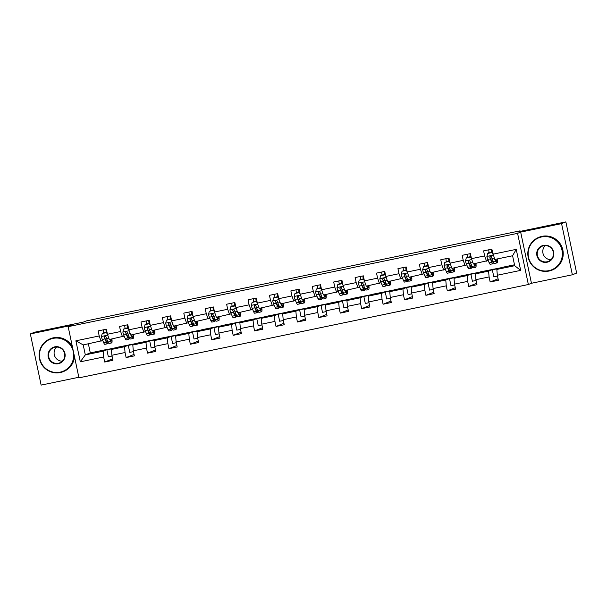 <?xml version="1.0" encoding="UTF-8"?>
<svg xmlns="http://www.w3.org/2000/svg" width="607" height="607" viewBox="0 0 607 607"><rect width="100%" height="100%" fill="white"/><g stroke="black" fill="none" stroke-linecap="round" stroke-linejoin="round"><path stroke-width="0.91" d="M572.363 274.789L576.65 273.074L565.868 221.896L561.574 223.619L520.669 232.109L517.581 233.346L528.363 284.516L531.451 283.279L572.363 274.789L561.574 223.619M517.581 233.346L68.166 326.672L78.948 377.842L528.363 284.516M68.166 326.672L71.254 325.435L30.35 333.926L41.132 385.104L78.827 377.273M30.35 333.926L34.637 332.211L83.371 322.097L86.285 320.928L520.055 230.85L517.134 232.018L565.868 221.896M514.493 264.796L501.822 267.429L496.845 269.425L514.69 265.714L512.589 255.759L494.743 259.462L491.829 249.158L483.597 250.873L484.659 255.919L471.48 258.658L470.417 253.605L462.177 255.319L463.24 260.365L450.068 263.104L448.998 258.051L440.765 259.766L441.828 264.811L428.648 267.55L427.586 262.497L419.354 264.212L420.416 269.258L407.236 271.997L406.174 266.943L397.942 268.658L399.004 273.704L385.824 276.443L384.762 271.397L376.522 273.104L377.584 278.15L364.412 280.889L363.35 275.844L355.11 277.551L356.172 282.596L342.993 285.336L341.931 280.29L333.698 281.997L334.76 287.043L321.581 289.782L320.519 284.736L312.286 286.443L313.349 291.489L300.169 294.228L299.107 289.182L290.867 290.89L291.937 295.935L278.757 298.674L277.695 293.629L269.455 295.336L270.517 300.389L257.338 303.121L256.275 298.075L248.043 299.782L249.105 304.835L235.926 307.567L234.863 302.521L226.631 304.228L227.693 309.282L214.514 312.013L213.452 306.967L205.212 308.675L206.281 313.728L193.102 316.459L192.04 311.414L183.8 313.121L184.862 318.174L171.69 320.906L170.62 315.86L162.388 317.575L163.45 322.62L150.27 325.352L149.208 320.306L140.976 322.021L142.038 327.067L128.859 329.806L127.796 324.753L119.556 326.467L120.626 331.513L107.447 334.252L106.384 329.199L98.144 330.914L99.207 335.959L75.875 340.808L80.306 361.825L85.314 354.883L103.16 351.172L108.137 349.184L90.291 352.887L85.314 354.883L83.22 344.92L75.875 340.808M492.892 254.212L516.231 249.363L520.662 270.381L497.323 275.229L498.385 280.275L490.153 281.989L498.081 278.818M80.306 361.825L103.638 356.984L104.7 362.03L112.94 360.315L111.878 355.27L125.05 352.53L126.119 357.584L134.352 355.869L133.29 350.823L146.469 348.084L147.531 353.137L155.764 351.423L154.702 346.377L167.881 343.638L168.943 348.691L177.183 346.976L176.113 341.931L189.293 339.192L190.355 344.245L198.595 342.53L197.533 337.484L210.705 334.745L211.775 339.799L220.007 338.084L218.945 333.038L232.124 330.299L233.187 335.345L241.419 333.638L240.357 328.592L253.536 325.853L254.599 330.898L262.839 329.191L261.769 324.146L274.948 321.407L276.01 326.452L284.251 324.745L283.188 319.699L296.36 316.96L297.43 322.006L305.662 320.299L304.6 315.253L317.78 312.514L318.842 317.56L327.074 315.852L326.012 310.807L339.192 308.068L340.254 313.113L348.494 311.406L347.424 306.353L360.604 303.621L361.666 308.667L369.906 306.96L368.844 301.907L382.015 299.175L383.085 304.221L391.318 302.514L390.255 297.46L403.435 294.729L404.497 299.775L412.73 298.067L411.667 293.014L424.847 290.283L425.909 295.328L434.142 293.621L433.079 288.568L446.259 285.836L447.321 290.882L455.561 289.167L454.499 284.122L467.671 281.39L468.741 286.436L476.973 284.721L475.911 279.675L489.09 276.936L490.153 281.989M471.48 258.658L473.331 263.908L488.203 260.502M493.582 269.144L488.605 271.132L475.433 273.871L480.41 271.875L501.071 267.733M486.511 261.177L484.659 255.919M489.09 276.936L488.605 271.132M475.911 279.675L475.433 273.871M450.068 263.104L451.919 268.362L466.783 264.948M472.17 273.59L467.193 275.578L454.013 278.317L458.991 276.322L479.659 272.179M465.099 265.623L463.24 260.365M467.671 281.39L467.193 275.578M454.499 284.122L454.013 278.317M428.648 267.55L430.507 272.809L445.371 269.394M450.758 278.036L445.781 280.024L432.601 282.763L437.579 280.768L458.239 276.625M443.679 270.069L441.828 264.811M446.259 285.836L445.781 280.024M433.079 288.568L432.601 282.763M407.236 271.997L409.088 277.255L423.959 273.84M429.346 282.483L424.369 284.471L411.189 287.21L416.167 285.222L436.828 281.071M422.267 274.516L420.416 269.258M424.847 290.283L424.369 284.471M411.667 293.014L411.189 287.21M385.824 276.443L387.676 281.701L402.547 278.287M407.927 286.929L402.949 288.917L389.777 291.656L394.755 289.668L415.416 285.518M400.855 278.962L399.004 273.704M403.435 294.729L402.949 288.917M390.255 297.46L389.777 291.656M364.412 280.889L366.264 286.147L381.135 282.733M386.515 291.375L381.537 293.363L368.358 296.102L373.335 294.114L394.004 289.964M379.443 283.408L377.584 278.15M382.015 299.175L381.537 293.363M368.844 301.907L368.358 296.102M342.993 285.336L344.852 290.594L359.716 287.179M365.103 295.821L360.126 297.817L346.946 300.548L351.923 298.561L372.584 294.41M358.024 287.855L356.172 282.596M360.604 303.621L360.126 297.817M347.424 306.353L346.946 300.548M321.581 289.782L323.432 295.04L338.304 291.626M343.691 300.268L338.714 302.263L325.534 304.995L330.512 303.007L351.172 298.856M336.612 292.301L334.76 287.043M339.192 308.068L338.714 302.263M326.012 310.807L325.534 304.995M300.169 294.228L302.02 299.486L316.892 296.072M322.271 304.714L317.294 306.71L304.122 309.441L309.1 307.453L329.76 303.303M315.2 296.747L313.349 291.489M317.78 312.514L317.294 306.71M304.6 315.253L304.122 309.441M278.757 298.674L280.609 303.932L295.48 300.518M300.86 309.16L295.882 311.156L282.703 313.887L287.68 311.899L308.348 307.749M293.788 301.193L291.937 295.935M296.36 316.96L295.882 311.156M283.188 319.699L282.703 313.887M257.338 303.121L259.197 308.379L274.06 304.964M279.448 313.607L274.47 315.602L261.291 318.334L266.268 316.346L286.929 312.195M272.368 305.64L270.517 300.389M274.948 321.407L274.47 315.602M261.769 324.146L261.291 318.334M235.926 307.567L237.777 312.825L252.649 309.411M258.036 318.053L253.058 320.048L239.879 322.78L244.856 320.792L265.517 316.649M250.957 310.086L249.105 304.835M253.536 325.853L253.058 320.048M240.357 328.592L239.879 322.78M214.514 312.013L216.365 317.271L231.237 313.857M236.616 322.499L231.639 324.495L218.467 327.234L223.444 325.238L244.105 321.095M229.545 314.54L227.693 309.282M232.124 330.299L231.639 324.495M218.945 333.038L218.467 327.234M193.102 316.459L194.953 321.718L209.825 318.303M215.204 326.945L210.227 328.941L197.047 331.68L202.025 329.684L222.693 325.542M208.133 318.986L206.281 313.728M210.705 334.745L210.227 328.941M197.533 337.484L197.047 331.68M171.69 320.906L173.541 326.164L188.405 322.749M193.792 331.399L188.815 333.387L175.635 336.126L180.613 334.131L201.281 329.988M186.713 323.432L184.862 318.174M189.293 339.192L188.815 333.387M176.113 341.931L175.635 336.126M150.27 325.352L152.122 330.61L166.993 327.203M172.38 335.846L167.403 337.833L154.224 340.573L159.201 338.577L179.862 334.434M165.301 327.879L163.45 322.62M167.881 343.638L167.403 337.833M154.702 346.377L154.224 340.573M128.859 329.806L130.71 335.056L145.581 331.65M150.961 340.292L145.984 342.28L132.812 345.019L137.789 343.023L158.45 338.881M143.889 332.325L142.038 327.067M146.469 348.084L145.984 342.28M133.29 350.823L132.812 345.019M107.447 334.252L109.298 339.503L124.169 336.096M129.549 344.738L124.572 346.726L111.392 349.465L116.369 347.47L137.038 343.327M122.477 336.771L120.626 331.513M125.05 352.53L124.572 346.726M111.878 355.27L111.392 349.465M83.22 344.92L102.75 340.542M101.058 341.217L99.207 335.959M103.638 356.984L103.16 351.172M520.169 231.388L520.055 230.85M88.387 343.85L90.291 352.887M112.037 356.051L108.35 356.817L106.878 349.837L108.137 349.184M108.167 349.321L115.626 347.773M520.662 270.381L514.69 265.714M512.589 255.759L516.231 249.363M497.323 275.229L496.845 269.425M103.372 333.213L103.622 332.537M106.483 331.946L106.938 331.854M104.7 362.03L112.629 358.858M106.878 349.837L114.336 348.289M133.457 351.605L129.761 352.371L128.289 345.391L129.579 344.875M128.289 345.391L135.748 343.843M126.119 357.584L134.041 354.412M124.792 328.766L125.027 328.023M127.895 327.499L128.35 327.408M154.868 347.158L151.181 347.925L149.709 340.944L150.991 340.428M149.709 340.944L157.16 339.396M147.531 353.137L155.46 349.966M146.204 324.32L146.439 323.577M146.075 323.721L146.454 323.645M149.307 323.053L149.77 322.962M176.28 342.712L172.593 343.479L171.121 336.498L172.403 335.982M171.121 336.498L178.579 334.95M168.943 348.691L176.872 345.52M167.615 319.874L167.851 319.13M170.726 318.607L171.182 318.508M197.692 338.266L194.005 339.032L192.533 332.052L193.823 331.536M192.533 332.052L199.991 330.504M190.355 344.245L198.284 341.073M189.027 315.428L189.27 314.684M192.138 314.16L192.594 314.062M219.112 333.82L215.417 334.586L213.945 327.605L215.235 327.09M213.945 327.605L221.403 326.058M211.775 339.799L219.696 336.619M210.447 310.981L210.682 310.238M213.55 309.714L214.005 309.616M240.524 329.373L236.836 330.14L235.364 323.159L236.647 322.643M235.364 323.159L242.815 321.604M233.187 335.345L241.116 332.173M231.859 306.535L232.094 305.791M231.73 305.936L232.109 305.86M234.962 305.268L235.425 305.169M261.936 324.927L258.248 325.693L256.776 318.705L258.058 318.197M256.776 318.705L264.235 317.158M254.599 330.898L262.528 327.727M253.271 302.089L253.506 301.345M256.382 300.822L256.837 300.723M283.348 320.481L279.66 321.247L278.188 314.259L279.478 313.751M278.188 314.259L285.647 312.711M276.01 326.452L283.939 323.281M274.683 297.642L274.925 296.899M277.794 296.375L278.249 296.277M304.767 316.035L301.072 316.801L299.6 309.813L300.89 309.297M299.6 309.813L307.059 308.265M297.43 322.006L305.351 318.834M296.102 293.196L296.337 292.453M299.205 291.929L299.661 291.83M326.179 311.588L322.492 312.355L321.02 305.367L322.302 304.851M321.02 305.367L328.47 303.819M318.842 317.56L326.771 314.388M317.514 288.75L317.749 288.006M317.385 288.15L317.764 288.075M320.617 287.483L321.08 287.384M347.591 307.142L343.903 307.908L342.431 300.92L343.714 300.404M342.431 300.92L349.89 299.372M340.254 313.113L348.183 309.942M338.926 284.304L339.161 283.56M342.037 283.029L342.492 282.938M369.003 302.696L365.315 303.462L363.843 296.474L365.133 295.958M363.843 296.474L371.302 294.926M361.666 308.667L369.595 305.496M360.338 279.857L360.581 279.114M363.449 278.583L363.904 278.492M390.422 298.249L386.727 299.016L385.255 292.028L386.545 291.512M385.255 292.028L392.714 290.48M383.085 304.221L391.007 301.049M381.757 275.411L381.993 274.668M384.861 274.136L385.316 274.045M411.834 293.803L408.139 294.57L406.675 287.581L407.957 287.065M406.675 287.581L414.126 286.034M404.497 299.775L412.426 296.603M403.169 270.957L403.405 270.221M403.04 270.365L403.42 270.29M406.273 269.69L406.736 269.599M433.246 289.349L429.559 290.116L428.087 283.135L429.369 282.619M428.087 283.135L435.545 281.587M425.909 295.328L433.838 292.157M424.581 266.511L424.817 265.775M427.692 265.244L428.147 265.153M454.658 284.903L450.971 285.669L449.499 278.689L450.789 278.173M449.499 278.689L456.957 277.141M447.321 290.882L455.25 287.71M445.993 262.065L446.236 261.329M449.104 260.798L449.559 260.707M476.078 280.457L472.383 281.223L470.911 274.243L472.2 273.727M470.911 274.243L478.369 272.695M468.741 286.436L476.662 283.264M467.413 257.618L467.648 256.875M470.516 256.351L470.971 256.26M497.49 276.01L493.794 276.777L492.323 269.796L493.612 269.28M492.323 269.796L499.781 268.248M488.825 253.172L489.06 252.429M488.696 252.58L489.075 252.497M491.928 251.905L492.391 251.814M520.669 232.109L531.451 283.279M107.378 333.941L106.354 332.636L102.242 333.493L101.445 336.544A3.748 0.486 78.3 0 0 102.287 339.457L103.767 342.887A10.812 1.396 78.3 0 0 104.821 344.344L107.431 343.797A10.812 1.396 78.3 0 0 107.811 341.506M103.729 333.144L103.676 332.833A5.16 0.668 -101.7 0 1 103.327 329.836M106.43 331.475L106.84 331.392M109.746 339.412L110.633 341.46A10.812 1.396 78.3 0 0 111.688 342.917A10.812 1.396 78.3 0 0 111.946 338.956M110.186 339.321L110.436 339.905A8.976 1.153 78.3 0 0 111.309 341.119A8.976 1.153 78.3 0 0 111.62 339.025M106.574 330.125L106.483 330.155A3.323 0.425 78.3 0 0 106.574 332.553L102.242 333.493M106.354 332.636L107.272 333.433M111.688 342.917L109.078 343.456A10.812 1.396 -101.7 0 1 108.023 341.999L106.536 338.577A3.748 0.486 -101.7 0 1 105.944 336.688L104.836 336.066L104.298 337.029A3.748 0.486 78.3 0 0 104.89 338.918L106.377 342.34A10.812 1.396 78.3 0 0 107.431 343.797M107.378 340.512A8.976 1.153 -101.7 0 1 107.06 341.999A8.976 1.153 -101.7 0 1 106.179 340.793L104.298 337.029M106.339 332.598L106.286 332.295A5.16 0.668 -101.7 0 1 105.937 329.29M53.037 338.395A17.246 17.102 -111.8 0 0 39.842 358.745A17.246 17.102 -111.8 0 0 60.146 372.144A17.246 17.102 -111.8 0 0 73.333 351.794A17.246 17.102 -111.8 0 0 53.037 338.395M74.183 355.209A17.671 17.52 68.2 0 1 39.865 360.3A17.671 17.52 68.2 0 1 52.999 337.962A17.671 17.52 68.2 0 1 72.726 348.304M54.812 346.832A8.627 8.551 68.2 0 1 64.964 353.532A8.627 8.551 68.2 0 1 58.371 363.707A8.627 8.551 68.2 0 1 48.219 357.007A8.627 8.551 68.2 0 1 54.812 346.832M58.333 363.267A8.202 8.126 -111.8 0 0 64.425 352.902A8.202 8.126 -111.8 0 0 53.598 347.636A8.202 8.126 -111.8 0 0 58.333 363.267M50.078 338.843L50.449 338.691A17.671 17.52 68.2 0 1 72.385 346.673M74.494 356.704A17.671 17.52 68.2 0 1 63.583 371.507L63.204 371.651M62.263 361.203A8.202 8.126 68.2 0 1 56.595 347.06M541.71 236.92A17.246 17.102 -111.8 0 0 528.515 257.269A17.246 17.102 -111.8 0 0 548.819 270.661A17.246 17.102 -111.8 0 0 562.006 250.312A17.246 17.102 -111.8 0 0 541.71 236.92M548.956 271.056A17.671 17.52 68.2 0 1 538.75 237.367A17.671 17.52 68.2 0 1 562.09 248.718A17.671 17.52 68.2 0 1 548.956 271.056M543.485 245.357A8.627 8.551 68.2 0 1 553.637 252.049A8.627 8.551 68.2 0 1 547.044 262.232A8.627 8.551 68.2 0 1 536.892 255.532A8.627 8.551 68.2 0 1 543.485 245.357M547.006 261.792A8.202 8.126 -111.8 0 0 553.098 251.427A8.202 8.126 -111.8 0 0 542.271 246.161A8.202 8.126 -111.8 0 0 547.006 261.792M538.75 237.367L539.13 237.216A17.671 17.52 68.2 0 1 562.469 248.567A17.671 17.52 68.2 0 1 552.256 270.024L551.877 270.176M550.936 259.728A8.202 8.126 68.2 0 1 545.276 245.585M128.79 329.487L127.766 328.19L123.653 329.047L122.864 332.097A3.748 0.486 78.3 0 0 123.699 335.011L125.179 338.44A10.812 1.396 78.3 0 0 126.233 339.89L128.843 339.351A10.812 1.396 78.3 0 0 129.223 337.06M125.141 328.698L125.088 328.387A5.16 0.668 -101.7 0 1 124.746 325.39M127.842 327.029L128.259 326.945M131.158 334.965L132.045 337.014A10.812 1.396 78.3 0 0 133.1 338.471A10.812 1.396 78.3 0 0 133.365 334.51M131.598 334.874L131.848 335.459A8.976 1.153 78.3 0 0 132.728 336.665A8.976 1.153 78.3 0 0 133.032 334.578M127.986 325.678L127.902 325.709A3.323 0.425 78.3 0 0 127.986 328.106L123.653 329.047M127.766 328.19L128.684 328.979M133.1 338.471L130.49 339.01A10.812 1.396 -101.7 0 1 129.435 337.553L127.956 334.131A3.748 0.486 -101.7 0 1 127.356 332.241L126.256 331.612L125.71 332.583A3.748 0.486 78.3 0 0 126.309 334.472L127.789 337.894A10.812 1.396 78.3 0 0 128.843 339.351M128.79 336.066A8.976 1.153 -101.7 0 1 128.472 337.553A8.976 1.153 -101.7 0 1 127.591 336.346L125.71 332.583M127.751 328.152L127.698 327.848A5.16 0.668 -101.7 0 1 127.349 324.844M150.21 325.041L149.185 323.743L145.065 324.601L144.276 327.651A3.748 0.486 78.3 0 0 145.111 330.565L146.598 333.994A10.812 1.396 78.3 0 0 147.653 335.443L150.255 334.905A10.812 1.396 78.3 0 0 150.635 332.613M146.553 324.252L146.499 323.941A5.16 0.668 -101.7 0 1 146.158 320.944M149.254 322.583L149.671 322.499M152.569 330.519L153.457 332.568A10.812 1.396 78.3 0 0 154.512 334.025A10.812 1.396 78.3 0 0 154.777 330.064M153.01 330.428L153.26 331.012A8.976 1.153 78.3 0 0 154.14 332.219A8.976 1.153 78.3 0 0 154.444 330.132M149.405 321.232L149.314 321.262A3.323 0.425 78.3 0 0 149.405 323.66L145.065 324.601M149.185 323.743L150.104 324.533M154.512 334.025L151.902 334.563A10.812 1.396 -101.7 0 1 150.847 333.106L149.368 329.684A3.748 0.486 -101.7 0 1 148.768 327.795L147.668 327.165L147.122 328.137A3.748 0.486 78.3 0 0 147.721 330.026L149.201 333.448A10.812 1.396 78.3 0 0 150.255 334.905M150.21 331.619A8.976 1.153 -101.7 0 1 149.883 333.106A8.976 1.153 -101.7 0 1 149.011 331.9L147.122 328.137M149.163 323.706L149.11 323.402A5.16 0.668 -101.7 0 1 148.768 320.397M171.622 320.595L170.597 319.297L166.477 320.155L165.688 323.205A3.748 0.486 78.3 0 0 166.523 326.118L168.01 329.548A10.812 1.396 78.3 0 0 169.065 330.997L171.675 330.458A10.812 1.396 78.3 0 0 172.047 328.167M167.972 319.806L167.911 319.494A5.16 0.668 -101.7 0 1 167.57 316.497M170.666 318.136L171.083 318.053M173.989 326.073L174.869 328.121A10.812 1.396 78.3 0 0 175.924 329.571A10.812 1.396 78.3 0 0 176.189 325.618M174.421 325.982L174.679 326.566A8.976 1.153 78.3 0 0 175.552 327.772A8.976 1.153 78.3 0 0 175.855 325.686M170.817 316.778L170.726 316.816A3.323 0.425 78.3 0 0 170.817 319.214L166.477 320.155M170.597 319.297L171.515 320.086M175.924 329.571L173.321 330.117A10.812 1.396 -101.7 0 1 172.267 328.66L170.779 325.231A3.748 0.486 -101.7 0 1 170.188 323.349L169.08 322.719L168.534 323.69A3.748 0.486 78.3 0 0 169.133 325.58L170.62 329.002A10.812 1.396 78.3 0 0 171.675 330.458M171.622 327.173A8.976 1.153 -101.7 0 1 171.295 328.66A8.976 1.153 -101.7 0 1 170.423 327.454L168.534 323.69M170.575 319.259L170.521 318.956A5.16 0.668 -101.7 0 1 170.18 315.951M193.034 316.148L192.009 314.851L187.889 315.708L187.1 318.758A3.748 0.486 78.3 0 0 187.942 321.672L189.422 325.102A10.812 1.396 78.3 0 0 190.477 326.551L193.087 326.012A10.812 1.396 78.3 0 0 193.466 323.721M189.384 315.352L189.331 315.048A5.16 0.668 -101.7 0 1 188.982 312.051M192.495 313.607L192.078 313.682M195.401 321.627L196.289 323.675A10.812 1.396 78.3 0 0 197.343 325.124A10.812 1.396 78.3 0 0 197.601 321.171M195.841 321.535L196.091 322.12A8.976 1.153 78.3 0 0 196.964 323.326A8.976 1.153 78.3 0 0 197.275 321.24M192.229 312.332L192.138 312.37A3.323 0.425 78.3 0 0 192.229 314.767L187.889 315.708M192.009 314.851L192.927 315.64M197.343 325.124L194.733 325.671A10.812 1.396 -101.7 0 1 193.679 324.214L192.191 320.784A3.748 0.486 -101.7 0 1 191.6 318.903L190.492 318.273L189.953 319.244A3.748 0.486 78.3 0 0 190.545 321.133L192.032 324.555A10.812 1.396 78.3 0 0 193.087 326.012M193.034 322.727A8.976 1.153 -101.7 0 1 192.715 324.214A8.976 1.153 -101.7 0 1 191.835 323.007L189.953 319.244M191.987 314.813L191.933 314.509A5.16 0.668 -101.7 0 1 191.592 311.505M214.446 311.702L213.421 310.405L209.309 311.262L208.52 314.312A3.748 0.486 78.3 0 0 209.354 317.226L210.834 320.648A10.812 1.396 78.3 0 0 211.889 322.105L214.499 321.566A10.812 1.396 78.3 0 0 214.878 319.274M210.796 310.905L210.743 310.602A5.16 0.668 -101.7 0 1 210.401 307.605M213.497 309.244L213.914 309.16M216.813 317.18L217.701 319.229A10.812 1.396 78.3 0 0 218.755 320.678A10.812 1.396 78.3 0 0 219.021 316.725M217.253 317.089L217.503 317.673A8.976 1.153 78.3 0 0 218.383 318.88A8.976 1.153 78.3 0 0 218.687 316.793M213.421 310.405L209.309 311.262M213.649 310.314L214.339 311.194M218.755 320.678L216.145 321.224A10.812 1.396 -101.7 0 1 215.09 319.768L213.611 316.338A3.748 0.486 -101.7 0 1 213.011 314.456L211.911 313.827L211.365 314.798A3.748 0.486 78.3 0 0 211.964 316.679L213.444 320.109A10.812 1.396 78.3 0 0 214.499 321.566M214.446 318.28A8.976 1.153 -101.7 0 1 214.127 319.768A8.976 1.153 -101.7 0 1 213.247 318.561L211.365 314.798M213.641 307.886L213.558 307.924A3.323 0.425 78.3 0 0 213.641 310.314M213.406 310.367L213.353 310.063A5.16 0.668 -101.7 0 1 213.004 307.059M235.865 307.256L234.841 305.958L230.721 306.816L229.932 309.866A3.748 0.486 78.3 0 0 230.766 312.78L232.253 316.201A10.812 1.396 78.3 0 0 233.308 317.658L235.911 317.12A10.812 1.396 78.3 0 0 236.29 314.828M232.208 306.459L232.155 306.156A5.16 0.668 -101.7 0 1 231.813 303.151M234.909 304.797L235.326 304.714M238.225 312.734L239.112 314.783A10.812 1.396 78.3 0 0 240.167 316.232A10.812 1.396 78.3 0 0 240.433 312.279M238.665 312.643L238.915 313.227A8.976 1.153 78.3 0 0 239.795 314.434A8.976 1.153 78.3 0 0 240.099 312.347M235.061 303.439L234.97 303.477A3.323 0.425 78.3 0 0 235.061 305.867L230.721 306.816M234.841 305.958L235.751 306.747M240.167 316.232L237.557 316.778A10.812 1.396 -101.7 0 1 236.502 315.321L235.023 311.892A3.748 0.486 -101.7 0 1 234.423 310.01L233.323 309.38L232.777 310.352A3.748 0.486 78.3 0 0 233.376 312.233L234.856 315.663A10.812 1.396 78.3 0 0 235.911 317.12M235.865 313.834A8.976 1.153 -101.7 0 1 235.539 315.321A8.976 1.153 -101.7 0 1 234.666 314.107L232.777 310.352M234.818 305.92L234.765 305.617A5.16 0.668 -101.7 0 1 234.423 302.612M257.277 302.81L256.253 301.512L252.133 302.369L251.344 305.42A3.748 0.486 78.3 0 0 252.178 308.333L253.665 311.755A10.812 1.396 78.3 0 0 254.72 313.212L257.33 312.673A10.812 1.396 78.3 0 0 257.702 310.382M253.62 302.013L253.567 301.709A5.16 0.668 -101.7 0 1 253.225 298.705M256.321 300.351L256.738 300.268M259.644 308.288L260.524 310.329A10.812 1.396 78.3 0 0 261.579 311.786A10.812 1.396 78.3 0 0 261.845 307.832M260.077 308.197L260.335 308.781A8.976 1.153 78.3 0 0 261.207 309.987A8.976 1.153 78.3 0 0 261.511 307.901M256.473 298.993L256.382 299.031A3.323 0.425 78.3 0 0 256.473 301.421L252.133 302.369M256.253 301.512L257.171 302.301M261.579 311.786L258.977 312.332A10.812 1.396 -101.7 0 1 257.922 310.875L256.435 307.445A3.748 0.486 -101.7 0 1 255.843 305.564L254.735 304.934L254.189 305.905A3.748 0.486 78.3 0 0 254.788 307.787L256.268 311.216A10.812 1.396 78.3 0 0 257.33 312.673M257.277 309.388A8.976 1.153 -101.7 0 1 256.951 310.875A8.976 1.153 -101.7 0 1 256.078 309.661L254.189 305.905M256.23 301.474L256.177 301.163A5.16 0.668 -101.7 0 1 255.835 298.166M278.689 298.363L277.665 297.066L273.545 297.923L272.755 300.973A3.748 0.486 78.3 0 0 273.598 303.887L275.077 307.309A10.812 1.396 78.3 0 0 276.132 308.766L278.742 308.227A10.812 1.396 78.3 0 0 279.121 305.936M275.039 297.567L274.986 297.263A5.16 0.668 -101.7 0 1 274.637 294.258M277.74 295.905L278.15 295.821M281.056 303.841L281.944 305.882A10.812 1.396 78.3 0 0 282.999 307.339A10.812 1.396 78.3 0 0 283.257 303.379M281.496 303.75L281.747 304.335A8.976 1.153 78.3 0 0 282.619 305.541A8.976 1.153 78.3 0 0 282.93 303.447M277.885 294.547L277.794 294.585A3.323 0.425 78.3 0 0 277.885 296.975L273.545 297.923M277.665 297.066L278.583 297.855M282.999 307.339L280.388 307.886A10.812 1.396 -101.7 0 1 279.334 306.429L277.847 302.999A3.748 0.486 -101.7 0 1 277.255 301.118L276.147 300.488L275.608 301.459A3.748 0.486 78.3 0 0 276.2 303.341L277.687 306.77A10.812 1.396 78.3 0 0 278.742 308.227M278.689 304.942A8.976 1.153 -101.7 0 1 278.37 306.421A8.976 1.153 -101.7 0 1 277.49 305.215L275.608 301.459M277.642 297.028L277.589 296.717A5.16 0.668 -101.7 0 1 277.247 293.72M300.101 293.917L299.076 292.62L294.964 293.477L294.175 296.527A3.748 0.486 78.3 0 0 295.01 299.441L296.489 302.863A10.812 1.396 78.3 0 0 297.544 304.319L300.154 303.781A10.812 1.396 78.3 0 0 300.533 301.489M296.451 293.12L296.398 292.817A5.16 0.668 -101.7 0 1 296.057 289.812M299.57 291.375L299.145 291.451M302.468 299.395L303.356 301.436A10.812 1.396 78.3 0 0 304.411 302.893A10.812 1.396 78.3 0 0 304.668 298.932M302.908 299.304L303.159 299.888A8.976 1.153 78.3 0 0 304.039 301.095A8.976 1.153 78.3 0 0 304.342 299.001M299.297 290.1L299.213 290.138A3.323 0.425 78.3 0 0 299.297 292.528L294.964 293.477M299.076 292.62L299.995 293.409M304.411 302.893L301.8 303.439A10.812 1.396 -101.7 0 1 300.746 301.983L299.266 298.553A3.748 0.486 -101.7 0 1 298.667 296.671L297.567 296.041L297.02 297.013A3.748 0.486 78.3 0 0 297.62 298.894L299.099 302.324A10.812 1.396 78.3 0 0 300.154 303.781M300.101 300.495A8.976 1.153 -101.7 0 1 299.782 301.975A8.976 1.153 -101.7 0 1 298.902 300.769L297.02 297.013M299.061 292.582L299.008 292.271A5.16 0.668 -101.7 0 1 298.659 289.273M321.52 289.471L320.496 288.173L316.376 289.023L315.587 292.081A3.748 0.486 78.3 0 0 316.422 294.994L317.901 298.416A10.812 1.396 78.3 0 0 318.963 299.873L321.566 299.334A10.812 1.396 78.3 0 0 321.945 297.035M317.863 288.674L317.81 288.371A5.16 0.668 -101.7 0 1 317.469 285.366M320.564 287.012L320.982 286.921M323.88 294.949L324.768 296.99A10.812 1.396 78.3 0 0 325.822 298.447A10.812 1.396 78.3 0 0 326.088 294.486M324.32 294.858L324.57 295.442A8.976 1.153 78.3 0 0 325.451 296.648A8.976 1.153 78.3 0 0 325.754 294.554M320.716 285.654L320.625 285.692A3.323 0.425 78.3 0 0 320.716 288.082L316.376 289.023M320.496 288.173L321.407 288.962M325.822 298.447L323.212 298.985A10.812 1.396 -101.7 0 1 322.158 297.536L320.678 294.107A3.748 0.486 -101.7 0 1 320.079 292.225L318.978 291.595L318.432 292.566A3.748 0.486 78.3 0 0 319.032 294.448L320.511 297.878A10.812 1.396 78.3 0 0 321.566 299.334M321.513 296.049A8.976 1.153 -101.7 0 1 321.194 297.529A8.976 1.153 -101.7 0 1 320.321 296.322L318.432 292.566M320.473 288.135L320.42 287.824A5.16 0.668 -101.7 0 1 320.079 284.827M342.932 285.024L341.908 283.727L337.788 284.577L336.999 287.635A3.748 0.486 78.3 0 0 337.833 290.541L339.321 293.97A10.812 1.396 78.3 0 0 340.375 295.427L342.978 294.881A10.812 1.396 78.3 0 0 343.357 292.589M339.275 284.228L339.222 283.924A5.16 0.668 -101.7 0 1 338.881 280.92M341.976 282.566L342.394 282.475M345.3 290.503L346.18 292.544A10.812 1.396 78.3 0 0 347.234 294A10.812 1.396 78.3 0 0 347.5 290.04M345.732 290.412L345.99 290.996A8.976 1.153 78.3 0 0 346.863 292.202A8.976 1.153 78.3 0 0 347.166 290.108M342.128 281.208L342.037 281.246A3.323 0.425 78.3 0 0 342.128 283.636L337.788 284.577M341.908 283.727L342.826 284.516M347.234 294L344.632 294.539A10.812 1.396 -101.7 0 1 343.577 293.09L342.09 289.66A3.748 0.486 -101.7 0 1 341.498 287.779L340.39 287.149L339.844 288.12A3.748 0.486 78.3 0 0 340.444 290.002L341.923 293.431A10.812 1.396 78.3 0 0 342.978 294.881M342.932 291.603A8.976 1.153 -101.7 0 1 342.606 293.082A8.976 1.153 -101.7 0 1 341.733 291.876L339.844 288.12M341.885 283.689L341.832 283.378A5.16 0.668 -101.7 0 1 341.491 280.381M364.344 280.578L363.32 279.281L359.2 280.13L358.411 283.181A3.748 0.486 78.3 0 0 359.253 286.094L360.733 289.524A10.812 1.396 78.3 0 0 361.787 290.981L364.397 290.434A10.812 1.396 78.3 0 0 364.777 288.143M360.695 279.781L360.641 279.478A5.16 0.668 -101.7 0 1 360.292 276.473M363.396 278.12L363.805 278.029M366.711 286.056L367.599 288.097A10.812 1.396 78.3 0 0 368.654 289.554A10.812 1.396 78.3 0 0 368.912 285.594M367.152 285.965L367.402 286.55A8.976 1.153 78.3 0 0 368.274 287.756A8.976 1.153 78.3 0 0 368.586 285.662M363.54 276.762L363.449 276.8A3.323 0.425 78.3 0 0 363.54 279.19L359.2 280.13M363.32 279.281L364.238 280.07M368.654 289.554L366.044 290.093A10.812 1.396 -101.7 0 1 364.989 288.644L363.502 285.214A3.748 0.486 -101.7 0 1 362.91 283.332L361.802 282.703L361.264 283.674A3.748 0.486 78.3 0 0 361.855 285.556L363.343 288.985A10.812 1.396 78.3 0 0 364.397 290.434M364.344 287.149A8.976 1.153 -101.7 0 1 364.018 288.636A8.976 1.153 -101.7 0 1 363.145 287.43L361.264 283.674M363.297 279.243L363.244 278.932A5.16 0.668 -101.7 0 1 362.903 275.935M385.756 276.132L384.732 274.834L380.619 275.684L379.83 278.734A3.748 0.486 78.3 0 0 380.665 281.648L382.144 285.078A10.812 1.396 78.3 0 0 383.199 286.534L385.809 285.988A10.812 1.396 78.3 0 0 386.189 283.697M382.107 275.335L382.053 275.024A5.16 0.668 -101.7 0 1 381.712 272.027M385.225 273.582L384.8 273.658M388.123 281.602L389.011 283.651A10.812 1.396 78.3 0 0 390.066 285.108A10.812 1.396 78.3 0 0 390.324 281.147M388.563 281.511L388.814 282.103A8.976 1.153 78.3 0 0 389.694 283.31A8.976 1.153 78.3 0 0 389.998 281.216M384.952 272.315L384.868 272.353A3.323 0.425 78.3 0 0 384.952 274.743L380.619 275.684M384.732 274.834L385.65 275.624M390.066 285.108L387.456 285.647A10.812 1.396 -101.7 0 1 386.401 284.197L384.921 280.768A3.748 0.486 -101.7 0 1 384.322 278.886L383.222 278.256L382.676 279.228A3.748 0.486 78.3 0 0 383.275 281.109L384.755 284.539A10.812 1.396 78.3 0 0 385.809 285.988M385.756 282.703A8.976 1.153 -101.7 0 1 385.437 284.19A8.976 1.153 -101.7 0 1 384.557 282.983L382.676 279.228M384.717 274.796L384.663 274.485A5.16 0.668 -101.7 0 1 384.314 271.488M407.176 271.686L406.151 270.388L402.031 271.238L401.242 274.288A3.748 0.486 78.3 0 0 402.077 277.202L403.556 280.631A10.812 1.396 78.3 0 0 404.611 282.088L407.221 281.542A10.812 1.396 78.3 0 0 407.601 279.25M403.518 270.889L403.465 270.578A5.16 0.668 -101.7 0 1 403.124 267.581M406.637 269.136L406.22 269.212M409.535 277.156L410.423 279.205A10.812 1.396 78.3 0 0 411.478 280.662A10.812 1.396 78.3 0 0 411.743 276.701M409.975 277.065L410.226 277.657A8.976 1.153 78.3 0 0 411.106 278.863A8.976 1.153 78.3 0 0 411.409 276.769M406.371 267.869L406.28 267.907A3.323 0.425 78.3 0 0 406.371 270.297L402.031 271.238M406.151 270.388L407.062 271.177M411.478 280.662L408.868 281.2A10.812 1.396 -101.7 0 1 407.813 279.744L406.333 276.322A3.748 0.486 -101.7 0 1 405.734 274.432L404.634 273.81L404.087 274.781A3.748 0.486 78.3 0 0 404.687 276.663L406.166 280.093A10.812 1.396 78.3 0 0 407.221 281.542M407.168 278.256A8.976 1.153 -101.7 0 1 406.849 279.744A8.976 1.153 -101.7 0 1 405.977 278.537L404.087 274.781M406.129 270.343L406.075 270.039A5.16 0.668 -101.7 0 1 405.734 267.042M428.588 267.239L427.563 265.934L423.443 266.792L422.654 269.842A3.748 0.486 78.3 0 0 423.489 272.755L424.976 276.185A10.812 1.396 78.3 0 0 426.031 277.642L428.633 277.096A10.812 1.396 78.3 0 0 429.012 274.804M424.93 266.443L424.877 266.132A5.16 0.668 -101.7 0 1 424.536 263.135M427.632 264.781L428.049 264.69M430.955 272.71L431.835 274.759A10.812 1.396 78.3 0 0 432.89 276.215A10.812 1.396 78.3 0 0 433.155 272.255M431.387 272.619L431.645 273.203A8.976 1.153 78.3 0 0 432.518 274.417A8.976 1.153 78.3 0 0 432.821 272.323M427.783 263.423L427.692 263.453A3.323 0.425 78.3 0 0 427.783 265.851L423.443 266.792M427.563 265.934L428.481 266.731M432.89 276.215L430.287 276.754A10.812 1.396 -101.7 0 1 429.232 275.297L427.745 271.875A3.748 0.486 -101.7 0 1 427.153 269.986L426.046 269.364L425.499 270.335A3.748 0.486 78.3 0 0 426.099 272.217L427.578 275.639A10.812 1.396 78.3 0 0 428.633 277.096M428.588 273.81A8.976 1.153 -101.7 0 1 428.261 275.297A8.976 1.153 -101.7 0 1 427.389 274.091L425.499 270.335M427.54 265.896L427.487 265.593A5.16 0.668 -101.7 0 1 427.146 262.596M449.999 262.793L448.975 261.488L444.855 262.345L444.066 265.396A3.748 0.486 78.3 0 0 444.908 268.309L446.388 271.739A10.812 1.396 78.3 0 0 447.442 273.196L450.053 272.649A10.812 1.396 78.3 0 0 450.432 270.358M446.35 261.996L446.297 261.685A5.16 0.668 -101.7 0 1 445.948 258.688M449.461 260.244L449.043 260.32M452.367 268.264L453.254 270.312A10.812 1.396 78.3 0 0 454.309 271.769A10.812 1.396 78.3 0 0 454.567 267.808M452.807 268.173L453.057 268.757A8.976 1.153 78.3 0 0 453.93 269.971A8.976 1.153 78.3 0 0 454.241 267.877M448.975 261.488L444.855 262.345M449.203 261.405L449.893 262.285M454.309 271.769L451.699 272.308A10.812 1.396 -101.7 0 1 450.644 270.851L449.157 267.429A3.748 0.486 -101.7 0 1 448.565 265.54L447.458 264.918L446.919 265.881A3.748 0.486 78.3 0 0 447.511 267.77L448.998 271.192A10.812 1.396 78.3 0 0 450.053 272.649M449.999 269.364A8.976 1.153 -101.7 0 1 449.673 270.851A8.976 1.153 -101.7 0 1 448.801 269.645L446.919 265.881M449.195 258.977L449.104 259.007A3.323 0.425 78.3 0 0 449.195 261.405M448.952 261.45L448.899 261.147A5.16 0.668 -101.7 0 1 448.558 258.142M471.411 258.339L470.387 257.042L466.275 257.899L465.486 260.949A3.748 0.486 78.3 0 0 466.32 263.863L467.8 267.292A10.812 1.396 78.3 0 0 468.854 268.742L471.464 268.203A10.812 1.396 78.3 0 0 471.844 265.912M467.762 257.55L467.709 257.239A5.16 0.668 -101.7 0 1 467.36 254.242M470.463 255.881L470.88 255.797M473.779 263.817L474.666 265.866A10.812 1.396 78.3 0 0 475.721 267.323A10.812 1.396 78.3 0 0 475.979 263.362M474.219 263.726L474.469 264.311A8.976 1.153 78.3 0 0 475.349 265.517A8.976 1.153 78.3 0 0 475.653 263.43M470.607 254.53L470.524 254.561A3.323 0.425 78.3 0 0 470.607 256.958L466.275 257.899M470.387 257.042L471.305 257.838M475.721 267.323L473.111 267.862A10.812 1.396 -101.7 0 1 472.056 266.405L470.577 262.983A3.748 0.486 -101.7 0 1 469.977 261.093L468.87 260.471L468.331 261.435A3.748 0.486 78.3 0 0 468.93 263.324L470.41 266.746A10.812 1.396 78.3 0 0 471.464 268.203M471.411 264.918A8.976 1.153 -101.7 0 1 471.093 266.405A8.976 1.153 -101.7 0 1 470.213 265.198L468.331 261.435M470.372 257.004L470.319 256.7A5.16 0.668 -101.7 0 1 469.97 253.696M492.831 253.893L491.807 252.595L487.687 253.453L486.897 256.503A3.748 0.486 78.3 0 0 487.732 259.417L489.212 262.846A10.812 1.396 78.3 0 0 490.266 264.295L492.876 263.757A10.812 1.396 78.3 0 0 493.256 261.465M489.174 253.104L489.121 252.793A5.16 0.668 -101.7 0 1 488.779 249.796M492.292 251.351L491.875 251.427M495.191 259.371L496.078 261.42A10.812 1.396 78.3 0 0 497.133 262.877A10.812 1.396 78.3 0 0 497.399 258.916M495.631 259.28L495.881 259.864A8.976 1.153 78.3 0 0 496.761 261.071A8.976 1.153 78.3 0 0 497.065 258.984M492.027 250.084L491.936 250.114A3.323 0.425 78.3 0 0 492.019 252.512L487.687 253.453M491.807 252.595L492.717 253.385M497.133 262.877L494.523 263.415A10.812 1.396 -101.7 0 1 493.468 261.958L491.989 258.536A3.748 0.486 -101.7 0 1 491.389 256.647L490.289 256.017L489.743 256.989A3.748 0.486 78.3 0 0 490.342 258.878L491.822 262.3A10.812 1.396 78.3 0 0 492.876 263.757M492.823 260.471A8.976 1.153 -101.7 0 1 492.505 261.958A8.976 1.153 -101.7 0 1 491.632 260.752L489.743 256.989M491.784 252.558L491.731 252.254A5.16 0.668 -101.7 0 1 491.382 249.249M107.765 335.163L101.468 336.468M106.377 342.34L103.767 342.887M103.676 332.833L106.286 332.295M110.633 341.46L108.023 341.999M104.89 338.918L102.287 339.457M108.805 338.107L106.536 338.577M129.177 330.716L122.88 332.021M127.789 337.894L125.179 338.44M125.088 328.387L127.698 327.848M132.045 337.014L129.435 337.553M126.309 334.472L123.699 335.011M130.217 333.66L127.956 334.131M150.597 326.27L144.299 327.575M149.201 333.448L146.598 333.994M146.499 323.941L149.11 323.402M153.457 332.568L150.847 333.106M147.721 330.026L145.111 330.565M151.629 329.214L149.368 329.684M172.009 321.824L165.711 323.129M170.62 329.002L168.01 329.548M167.911 319.494L170.521 318.956M174.869 328.121L172.267 328.66M169.133 325.58L166.523 326.118M173.048 324.768L170.779 325.231M193.421 317.378L187.123 318.683M192.032 324.555L189.422 325.102M189.331 315.048L191.933 314.509M196.289 323.675L193.679 324.214M190.545 321.133L187.942 321.672M194.46 320.314L192.191 320.784M214.832 312.924L208.535 314.236M213.444 320.109L210.834 320.648M210.743 310.602L213.353 310.063M217.701 319.229L215.09 319.768M211.964 316.679L209.354 317.226M215.872 315.868L213.611 316.338M236.252 308.477L229.947 309.79M234.856 315.663L232.253 316.201M232.155 306.156L234.765 305.617M239.112 314.783L236.502 315.321M233.376 312.233L230.766 312.78M237.284 311.421L235.023 311.892M257.664 304.031L251.366 305.344M256.268 311.216L253.665 311.755M253.567 301.709L256.177 301.163M260.524 310.329L257.922 310.875M254.788 307.787L252.178 308.333M258.703 306.975L256.435 307.445M279.076 299.585L272.778 300.897M277.687 306.77L275.077 307.309M274.986 297.263L277.589 296.717M281.944 305.882L279.334 306.429M276.2 303.341L273.598 303.887M280.115 302.529L277.847 302.999M300.488 295.139L294.19 296.451M299.099 302.324L296.489 302.863M296.398 292.817L299.008 292.271M303.356 301.436L300.746 301.983M297.62 298.894L295.01 299.441M301.527 298.083L299.266 298.553M321.907 290.692L315.602 292.005M320.511 297.878L317.901 298.416M317.81 288.371L320.42 287.824M324.768 296.99L322.158 297.536M319.032 294.448L316.422 294.994M322.939 293.636L320.678 294.107M343.319 286.246L337.022 287.551M341.923 293.431L339.321 293.97M339.222 283.924L341.832 283.378M346.18 292.544L343.577 293.09M340.444 290.002L337.833 290.541M344.351 289.19L342.09 289.66M364.731 281.8L358.433 283.105M363.343 288.985L360.733 289.524M360.641 279.478L363.244 278.932M367.599 288.097L364.989 288.644M361.855 285.556L359.253 286.094M365.771 284.744L363.502 285.214M386.143 277.353L379.845 278.659M384.755 284.539L382.144 285.078M382.053 275.024L384.663 274.485M389.011 283.651L386.401 284.197M383.275 281.109L380.665 281.648M387.183 280.297L384.921 280.768M407.563 272.907L401.257 274.212M406.166 280.093L403.556 280.631M403.465 270.578L406.075 270.039M410.423 279.205L407.813 279.744M404.687 276.663L402.077 277.202M408.594 275.851L406.333 276.322M428.974 268.461L422.677 269.766M427.578 275.639L424.976 276.185M424.877 266.132L427.487 265.593M431.835 274.759L429.232 275.297M426.099 272.217L423.489 272.755M430.006 271.405L427.745 271.875M450.386 264.015L444.089 265.32M448.998 271.192L446.388 271.739M446.297 261.685L448.899 261.147M453.254 270.312L450.644 270.851M447.511 267.77L444.908 268.309M451.426 266.959L449.157 267.429M471.798 259.568L465.501 260.873M470.41 266.746L467.8 267.292M467.709 257.239L470.319 256.7M474.666 265.866L472.056 266.405M468.93 263.324L466.32 263.863M472.838 262.512L470.577 262.983M493.218 255.122L486.913 256.427M491.822 262.3L489.212 262.846M489.121 252.793L491.731 252.254M496.078 261.42L493.468 261.958M490.342 258.878L487.732 259.417M494.25 258.066L491.989 258.536"/></g></svg>
